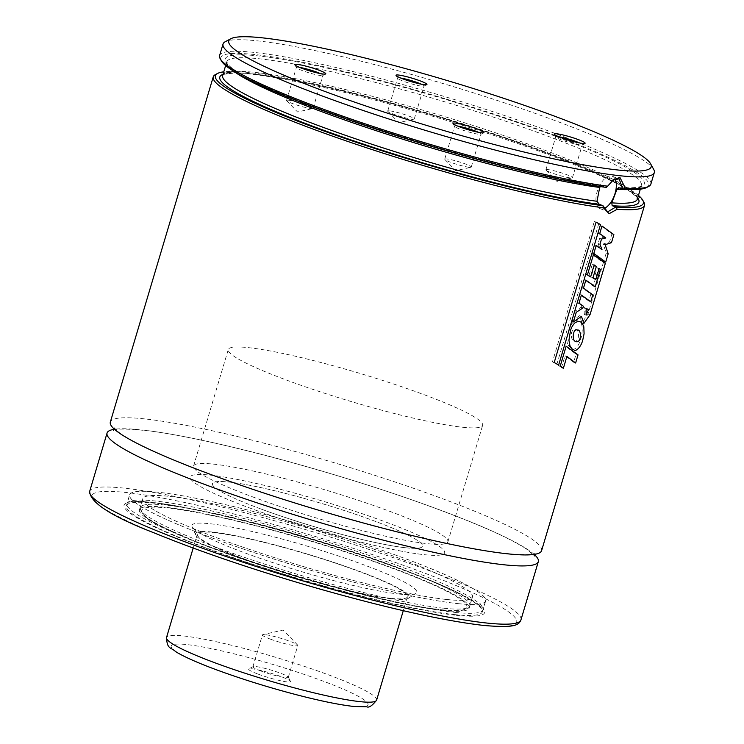 <?xml version="1.0" encoding="UTF-8"?>
<svg xmlns="http://www.w3.org/2000/svg" width="744" height="744" viewBox="0 0 744 744"><rect width="100%" height="100%" fill="white"/><g stroke="black" fill="none" stroke-linecap="round" stroke-linejoin="round"><path stroke-width="0.56" stroke-dasharray="3.72 2.79" d="M653.753 169.502A225.013 24.971 16.6 0 0 445.805 84.37A225.013 24.971 16.6 0 0 225.181 41.748M650.861 184.121A225.013 24.971 16.6 0 0 442.364 95.902A225.013 24.971 16.6 0 0 219.601 55.549M646.582 187.525A223.284 24.775 16.6 0 0 441.815 97.734A223.284 24.775 16.6 0 0 221.312 60.748M600.399 186.577L602.324 185.935L606.36 187.414L613.633 179.592M638.454 195.449A223.284 24.775 16.6 0 0 436.449 115.757A223.284 24.775 16.6 0 0 223.777 71.833M643.96 202.368A225.013 24.971 16.6 0 0 436.012 117.227A225.013 24.971 16.6 0 0 215.388 74.605M541.604 550.625A225.013 24.971 16.6 0 0 333.107 462.415A225.013 24.971 16.6 0 0 110.335 422.062M534.406 554.587A225.013 24.971 16.6 0 0 329.825 473.407A225.013 24.971 16.6 0 0 114.195 429.316M457.681 603.607A185.777 20.618 16.6 0 0 485.655 600.966A185.777 20.618 16.6 0 0 313.512 528.128A185.777 20.618 16.6 0 0 129.586 494.816A185.777 20.618 16.6 0 0 254.801 552.885A185.777 20.618 16.6 0 0 457.681 603.607M457.588 603.579A185.665 20.599 16.6 0 0 485.544 600.929A185.665 20.599 16.6 0 0 313.512 528.147A185.665 20.599 16.6 0 0 129.698 494.844A185.665 20.599 16.6 0 0 254.829 552.885A185.665 20.599 16.6 0 0 457.588 603.579M454.314 614.563A185.665 20.599 16.6 0 0 482.27 611.921A185.665 20.599 16.6 0 0 310.229 539.13A185.665 20.599 16.6 0 0 126.424 505.836A185.665 20.599 16.6 0 0 251.556 563.868A185.665 20.599 16.6 0 0 454.314 614.563M443.312 610.48A172.05 19.093 16.6 0 0 469.222 608.034A172.05 19.093 16.6 0 0 309.802 540.581A172.05 19.093 16.6 0 0 139.472 509.724A172.05 19.093 16.6 0 0 255.424 563.506A172.05 19.093 16.6 0 0 443.312 610.48M446.595 599.487A172.05 19.093 16.6 0 0 472.496 597.041A172.05 19.093 16.6 0 0 313.075 529.589A172.05 19.093 16.6 0 0 142.746 498.74A172.05 19.093 16.6 0 0 258.707 552.513A172.05 19.093 16.6 0 0 446.595 599.487M446.502 599.459A171.929 19.084 16.6 0 0 472.384 597.004A171.929 19.084 16.6 0 0 313.075 529.607A171.929 19.084 16.6 0 0 142.857 498.768A171.929 19.084 16.6 0 0 258.735 552.513A171.929 19.084 16.6 0 0 446.502 599.459M399.072 594.056A117.273 13.011 16.6 0 0 415.896 593.405A117.273 13.011 16.6 0 0 308.062 546.403A117.273 13.011 16.6 0 0 192.101 526.687A117.273 13.011 16.6 0 0 276.071 563.701A117.273 13.011 16.6 0 0 399.072 594.056M392.413 598.901A111.47 12.369 16.6 0 0 408.4 598.288A111.47 12.369 16.6 0 0 305.914 553.62A111.47 12.369 16.6 0 0 195.7 534.88A111.47 12.369 16.6 0 0 275.512 570.053A111.47 12.369 16.6 0 0 392.413 598.901M390.926 598.353A109.619 12.164 16.6 0 0 407.433 596.79A109.619 12.164 16.6 0 0 305.858 553.815A109.619 12.164 16.6 0 0 197.327 534.155A109.619 12.164 16.6 0 0 271.216 568.425A109.619 12.164 16.6 0 0 390.926 598.353M406.001 547.798A109.619 12.164 16.6 0 0 422.499 546.236A109.619 12.164 16.6 0 0 320.924 503.26A109.619 12.164 16.6 0 0 212.403 483.6A109.619 12.164 16.6 0 0 286.282 517.87A109.619 12.164 16.6 0 0 406.001 547.798M424.638 554.717A132.702 14.722 16.6 0 0 444.624 552.829A132.702 14.722 16.6 0 0 321.659 500.805A132.702 14.722 16.6 0 0 190.287 477.006A132.702 14.722 16.6 0 0 279.716 518.484A132.702 14.722 16.6 0 0 424.638 554.717M462.638 427.242A132.702 14.722 16.6 0 0 482.624 425.345A132.702 14.722 16.6 0 0 359.659 373.321A132.702 14.722 16.6 0 0 228.287 349.522A132.702 14.722 16.6 0 0 317.725 391.009A132.702 14.722 16.6 0 0 462.638 427.242M615.065 179.016A17.307 8.788 110.4 0 0 612.163 176.226A17.307 8.788 110.4 0 0 597.897 189.395A17.307 8.788 110.4 0 0 600.11 208.673A17.307 8.788 110.4 0 0 601.217 208.934A17.307 8.788 110.4 0 0 604.044 208.497M612.972 180.085L612.331 180.532M558.921 136.794A13.848 1.534 16.6 0 0 555.731 136.84A13.848 1.534 16.6 0 0 555.768 137.036A13.848 1.534 16.6 0 0 565.775 141.407A13.848 1.534 16.6 0 0 580.19 144.95A13.848 1.534 16.6 0 0 582.143 144.894A13.848 1.534 16.6 0 0 582.273 144.755A13.848 1.534 16.6 0 0 579.632 142.969M570.36 177.918A13.848 1.534 16.6 0 0 572.108 177.937A13.848 1.534 16.6 0 0 572.443 177.723A13.848 1.534 16.6 0 0 559.609 172.292A13.848 1.534 16.6 0 0 545.901 169.809A13.848 1.534 16.6 0 0 546.068 170.171A13.848 1.534 16.6 0 0 556.484 174.542A13.848 1.534 16.6 0 0 570.36 177.918M478.457 132.302A13.848 1.534 -163.4 0 1 481.098 134.087A13.848 1.534 -163.4 0 1 480.959 134.227A13.848 1.534 -163.4 0 1 479.006 134.283A13.848 1.534 -163.4 0 1 464.6 130.739A13.848 1.534 -163.4 0 1 454.593 126.368A13.848 1.534 -163.4 0 1 454.556 126.173A13.848 1.534 -163.4 0 1 457.746 126.127M469.185 167.251A13.848 1.534 -163.4 0 1 455.309 163.885A13.848 1.534 -163.4 0 1 444.893 159.504A13.848 1.534 -163.4 0 1 444.726 159.151A13.848 1.534 -163.4 0 1 458.434 161.634A13.848 1.534 -163.4 0 1 471.268 167.056A13.848 1.534 -163.4 0 1 470.933 167.27A13.848 1.534 -163.4 0 1 469.185 167.251M421.457 84.23A13.848 1.534 -163.4 0 1 424.099 86.016A13.848 1.534 -163.4 0 1 423.968 86.155A13.848 1.534 -163.4 0 1 410.39 83.533A13.848 1.534 -163.4 0 1 397.594 78.297A13.848 1.534 -163.4 0 1 397.556 78.111A13.848 1.534 -163.4 0 1 399.64 77.906A13.848 1.534 -163.4 0 1 400.746 78.055M389.81 110.884A13.848 1.534 -163.4 0 1 404.931 114.66A13.848 1.534 -163.4 0 1 414.269 118.984A13.848 1.534 -163.4 0 1 413.934 119.198A13.848 1.534 -163.4 0 1 400.56 116.501A13.848 1.534 -163.4 0 1 387.894 111.433A13.848 1.534 -163.4 0 1 387.726 111.079A13.848 1.534 -163.4 0 1 389.81 110.884M299.572 67.388A13.848 1.534 16.6 0 0 298.465 67.248A13.848 1.534 16.6 0 0 296.382 67.444A13.848 1.534 16.6 0 0 296.419 67.63A13.848 1.534 16.6 0 0 309.216 72.875A13.848 1.534 16.6 0 0 322.784 75.497A13.848 1.534 16.6 0 0 322.924 75.358A13.848 1.534 16.6 0 0 320.283 73.563M288.635 100.217A13.848 1.534 16.6 0 0 286.552 100.412A13.848 1.534 16.6 0 0 286.719 100.775A13.848 1.534 16.6 0 0 299.386 105.843A13.848 1.534 16.6 0 0 312.759 108.531A13.848 1.534 16.6 0 0 313.094 108.326A13.848 1.534 16.6 0 0 303.757 103.993A13.848 1.534 16.6 0 0 288.635 100.217M600.166 225.339L597.897 232.937L603.896 237.271L599.655 238.322L598.102 243.53L600.101 248.849L594.382 244.72L591.991 252.755L603.728 261.386L606.202 253.09L603.245 243.976L609.522 241.949L611.912 233.951L600.166 225.339L601.989 226.027M597.897 232.937L599.729 233.616M603.896 237.271L605.802 237.968M599.655 238.322L601.515 239.019M598.102 243.53L599.962 244.227M600.101 248.849L601.998 249.547M594.382 244.72L596.214 245.408M591.991 252.755L593.814 253.444M603.728 261.386L605.7 262.093M606.202 253.09L608.174 253.788M603.245 243.976L605.16 244.674M609.522 241.949L611.494 242.656M611.912 233.951L613.884 234.648M591.601 254.057L585.649 274.024L588.755 276.21L592.317 264.26L594.447 265.794L591.127 276.926L593.889 278.963L597.218 267.793L598.446 268.733L593.266 286.105L584.04 279.418L581.65 287.454L590.876 294.131L588.811 301.06L579.576 294.392L577.177 302.455L581.566 305.552L581.055 307.272L574.461 311.569L571.587 321.185L579.576 315.689L581.938 322.747L588.03 314.052L603.347 262.688L591.601 254.057L593.433 254.746M585.649 274.024L587.481 274.713M588.755 276.21L590.624 276.898M592.317 264.26L594.177 264.957M594.447 265.794L596.335 266.492M591.127 276.926L593.024 277.624M593.889 278.963L595.814 279.66M597.218 267.793L599.143 268.491M598.446 268.733L600.389 269.43M593.266 286.105L595.209 286.803M584.04 279.418L585.872 280.107M581.65 287.454L583.473 288.142M590.876 294.131L592.819 294.829M588.811 301.06L590.755 301.757M579.576 294.392L581.408 295.08M577.177 302.455L578.999 303.143M581.566 305.552L583.445 306.249M581.055 307.272L582.933 307.969M574.461 311.569L576.284 312.257M571.587 321.185L573.419 321.873M579.576 315.689L581.464 316.386M603.347 262.688L605.318 263.385M586.57 309.011L584.282 307.579L584.161 314.396L586.57 309.011L588.504 309.709M584.282 307.579L586.198 308.276M573.856 340.659L574.61 341.05C579.288 342.51 579.92 329.592 575.577 329.322C574.294 328.309 572.954 329.359 571.569 332.466L571.215 335.451C571.876 337.906 570.527 337.358 573.856 340.659L575.763 341.357M568.091 345.058L572.21 349.354C581.231 350.573 586.346 320.59 577.986 321.045C571.02 317.679 564.166 338.697 568.091 345.058L569.96 345.746M561.488 367.666L565.049 355.734L573.643 362.3L576.07 354.163L564.333 345.523L558.381 365.481L563.357 368.354M565.049 355.734L566.909 356.423M573.643 362.3L575.614 363.007M576.07 354.163L578.042 354.869M564.333 345.523L566.165 346.211M558.381 365.481L560.213 366.169M598.706 223.87L594.317 221.452L552.457 361.854L556.847 364.281L598.706 223.87L600.52 224.548M594.317 221.452L596.074 222.131M552.457 361.854L554.215 362.533M556.847 364.281L558.66 364.969M252.169 496.704A132.702 14.722 16.6 0 0 379.97 534.945A132.702 14.722 16.6 0 0 447.897 541.837A132.702 14.722 16.6 0 0 324.933 489.812A132.702 14.722 16.6 0 0 193.561 466.023A132.702 14.722 16.6 0 0 252.169 496.704M248.887 507.687A132.702 14.722 16.6 0 0 376.697 545.938A132.702 14.722 16.6 0 0 444.624 552.829A132.702 14.722 16.6 0 0 321.659 500.805A132.702 14.722 16.6 0 0 190.287 477.006A132.702 14.722 16.6 0 0 248.887 507.687M260.819 508.952A109.619 12.164 16.6 0 0 366.392 540.544A109.619 12.164 16.6 0 0 422.499 546.236A109.619 12.164 16.6 0 0 320.924 503.26A109.619 12.164 16.6 0 0 212.403 483.6A109.619 12.164 16.6 0 0 260.819 508.952M258.289 674.176A21.92 2.437 16.6 0 0 280.432 680.723A21.92 2.437 16.6 0 0 290.579 681.337A21.92 2.437 16.6 0 0 270.314 673.041A21.92 2.437 16.6 0 0 248.822 668.884A21.92 2.437 16.6 0 0 258.289 674.176M261.06 671.069A18.461 2.046 16.6 0 0 278.842 676.389A18.461 2.046 16.6 0 0 288.291 677.347A18.461 2.046 16.6 0 0 288.254 677.096A18.461 2.046 16.6 0 0 271.188 670.111A18.461 2.046 16.6 0 0 253.081 666.615A18.461 2.046 16.6 0 0 252.904 666.801A18.461 2.046 16.6 0 0 261.06 671.069M270.565 639.198A18.461 2.046 16.6 0 0 288.347 644.518A18.461 2.046 16.6 0 0 297.795 645.476A18.461 2.046 16.6 0 0 297.572 645.001A18.461 2.046 16.6 0 0 280.683 638.24A18.461 2.046 16.6 0 0 262.855 634.651A18.461 2.046 16.6 0 0 262.409 634.93A18.461 2.046 16.6 0 0 270.565 639.198M619.092 187.758A218.662 24.264 16.6 0 0 439.192 97.492A218.662 24.264 16.6 0 0 246.311 77.162A218.662 24.264 16.6 0 0 602.705 186.028M630.345 189.515A216.355 24.013 16.6 0 0 641.421 185.488A216.355 24.013 16.6 0 0 440.941 100.672A216.355 24.013 16.6 0 0 226.743 61.873A216.355 24.013 16.6 0 0 233.811 71.312M637.357 199.122A216.355 24.013 16.6 0 0 436.877 114.297A216.355 24.013 16.6 0 0 222.679 75.497C220.429 74.753 224.855 73.907 235.969 72.959C246.264 72.959 261.07 74.614 280.367 77.906C321.752 85.169 371.507 97.297 429.641 114.297C517.136 139.872 601.078 171.901 627.434 189.59L635.441 195.858L637.357 199.122M637.71 197.951A218.662 24.264 16.6 0 0 436.3 116.25A218.662 24.264 16.6 0 0 223.033 74.326M520.958 619.864A225.013 24.971 16.6 0 0 312.461 531.653A225.013 24.971 16.6 0 0 89.699 491.3M483.302 625.332A221.545 24.589 16.6 0 0 314.005 536.099A221.545 24.589 16.6 0 0 115.739 515.201A221.545 24.589 16.6 0 0 483.302 625.332M456.267 615.288A188.083 20.869 16.6 0 0 312.545 539.539A188.083 20.869 16.6 0 0 144.224 521.795A188.083 20.869 16.6 0 0 456.267 615.288M455.058 612.405A185.777 20.618 16.6 0 0 483.033 609.755A185.777 20.618 16.6 0 0 310.89 536.926A185.777 20.618 16.6 0 0 126.964 503.604A185.777 20.618 16.6 0 0 252.179 561.674A185.777 20.618 16.6 0 0 455.058 612.405M443.88 608.248A171.929 19.084 16.6 0 0 469.771 605.802A171.929 19.084 16.6 0 0 310.453 538.396A171.929 19.084 16.6 0 0 140.235 507.557A171.929 19.084 16.6 0 0 256.113 561.302A171.929 19.084 16.6 0 0 443.88 608.248M441.359 609.755A169.623 18.823 16.6 0 0 311.736 541.437A169.623 18.823 16.6 0 0 159.941 525.441A169.623 18.823 16.6 0 0 441.359 609.755M588.03 314.052L590.001 314.749M376.641 700.095A109.619 12.164 16.6 0 0 275.057 657.119A109.619 12.164 16.6 0 0 166.535 637.459M216.56 669.777A102.7 11.393 16.6 0 0 367.992 704.838A102.7 11.393 16.6 0 0 224.307 651.493A102.7 11.393 16.6 0 0 216.56 669.777M618.636 187.655C646.099 188.716 641.049 184.447 641.402 185.544L640.333 189.162M602.324 185.935C516.429 175.984 300.176 109.489 244.023 75.823C236.434 71.526 231.319 67.964 228.668 65.137L226.743 61.873L225.655 65.537M534.471 554.364L535.196 553.248C533.913 554.866 524.408 554.978 506.683 553.592C445.87 547.956 294.708 507.017 200.08 470.413C155.98 453.403 128.349 440.234 117.171 430.906L114.26 427.763L114.26 429.093M113.46 430.432C115.06 428.563 126.294 428.646 147.191 430.683C204.888 437.286 329.648 470.255 421.206 503.186C474.756 522.455 510.282 538.033 527.794 549.946L534.406 555.926M485.655 600.966L483.033 609.755C486.102 609.531 477.778 603.868 458.081 592.763C434.533 581.278 401.555 568.444 359.138 554.271C254.123 517.908 126.573 493.337 126.964 503.604L129.586 494.816M482.27 611.921L485.544 600.929M126.424 505.836L129.698 494.844M469.222 608.034L472.496 597.041M139.472 509.724L142.746 498.74M142.857 498.768L140.235 507.557C142.383 520.679 161.801 526.12 193.384 540.618C227.943 554.54 268.407 568.184 314.796 581.557C368.912 596.902 411.237 606.332 441.769 609.848C463.689 611.707 468.153 610.117 469.771 605.802L472.384 597.004M408.4 598.288L415.896 593.405M195.7 534.88L192.101 526.687M407.433 596.79L403.285 610.694M197.327 534.155L193.18 548.058M447.897 541.837L482.624 425.345M193.561 466.023L228.287 349.522M600.11 208.673L607.085 211.268M612.163 176.226L619.138 178.82M582.143 144.894L584.979 143.378M555.768 137.036L554.215 134.208M572.443 177.723L582.273 144.755M545.901 169.809L555.731 136.84M546.068 170.171L556.903 181.378L572.108 177.937M480.959 134.227L483.805 132.711M454.593 126.368L453.04 123.541M471.268 167.056L481.098 134.087M444.726 159.151L454.556 126.173M444.893 159.504L455.728 170.72L470.933 167.27M423.968 86.155L426.805 84.639M397.594 78.297L396.041 75.47M414.269 118.984L424.099 86.016M387.726 111.079L397.556 78.111M387.894 111.433L398.728 122.648L413.934 119.198M322.784 75.497L325.63 73.981M296.419 67.63L294.866 64.802M313.094 108.326L322.924 75.358M286.552 100.412L296.382 67.444M286.719 100.775L297.553 111.981L312.759 108.531M581.938 322.747L583.873 323.445M586.095 315.093L584.161 314.396M576.516 341.747L574.61 341.05M577.484 330.02L575.586 329.322M574.117 350.052L572.21 349.354M579.892 321.743L577.986 321.045M253.081 666.615L248.822 668.884M288.254 677.096L290.579 681.337M288.291 677.347L297.795 645.476M252.904 666.801L262.409 634.93M297.572 645.001L283.129 630.047L262.855 634.651"/><path stroke-width="1.12" d="M297.256 64.356A16.154 1.795 16.6 0 0 294.866 64.802A16.154 1.795 16.6 0 0 309.792 70.922A16.154 1.795 16.6 0 0 325.63 73.981A16.154 1.795 16.6 0 0 315.716 69.043A16.154 1.795 16.6 0 0 297.256 64.356M398.431 75.023A16.154 1.795 -163.4 0 1 416.891 79.71A16.154 1.795 -163.4 0 1 426.805 84.639A16.154 1.795 -163.4 0 1 410.967 81.58A16.154 1.795 -163.4 0 1 396.041 75.47A16.154 1.795 -163.4 0 1 398.431 75.023M481.526 132.776A16.154 1.795 -163.4 0 1 464.721 128.647A16.154 1.795 -163.4 0 1 453.04 123.541A16.154 1.795 -163.4 0 1 468.99 126.22A16.154 1.795 -163.4 0 1 483.805 132.711A16.154 1.795 -163.4 0 1 481.526 132.776M582.701 143.443A16.154 1.795 16.6 0 0 584.979 143.378A16.154 1.795 16.6 0 0 570.164 136.887A16.154 1.795 16.6 0 0 554.215 134.208A16.154 1.795 16.6 0 0 565.896 139.305A16.154 1.795 16.6 0 0 582.701 143.443M618.004 170.004A220.391 24.459 16.6 0 0 650.647 163.857A220.391 24.459 16.6 0 0 446.967 80.464A220.391 24.459 16.6 0 0 230.873 38.716A220.391 24.459 16.6 0 0 366.132 106.076A220.391 24.459 16.6 0 0 618.004 170.004M230.873 38.716L225.181 41.748A225.013 24.971 16.6 0 0 223.042 44.017A225.013 24.971 16.6 0 0 374.688 114.353A225.013 24.971 16.6 0 0 620.422 175.789A225.013 24.971 16.6 0 0 654.302 172.58A225.013 24.971 16.6 0 0 653.753 169.502L650.647 163.857M223.042 44.017L219.601 55.549A225.013 24.971 16.6 0 0 220.15 58.627A225.013 24.971 16.6 0 0 374.957 127.112A225.013 24.971 16.6 0 0 607.625 186.195L613.633 179.592L619.929 177.435L625.286 188.065A225.013 24.971 16.6 0 0 648.721 186.391A225.013 24.971 16.6 0 0 650.861 184.121L654.302 172.58M625.286 188.065L622.895 189.153A223.284 24.775 16.6 0 0 646.582 187.525L648.721 186.391M220.15 58.627L221.312 60.748A223.284 24.775 16.6 0 0 375.376 128.852A223.284 24.775 16.6 0 0 606.36 187.414L607.625 186.195M622.895 189.153L618.636 187.655M619.092 187.758L616.943 189.292L611.81 202.842L612.145 205.67L615.93 207.055A223.284 24.775 16.6 0 0 642.797 200.248A223.284 24.775 16.6 0 0 638.454 195.449M223.777 71.833A223.284 24.775 16.6 0 0 217.518 73.47A223.284 24.775 16.6 0 0 348.927 139.798A223.284 24.775 16.6 0 0 602.928 205.688L599.255 204.302L596.986 201.28L599.701 187.469L600.399 186.577M217.518 73.47L215.388 74.605A225.013 24.971 16.6 0 0 213.24 76.874A225.013 24.971 16.6 0 0 358.831 145.192A225.013 24.971 16.6 0 0 603.44 207.799L602.938 205.67L607.085 211.268L608.211 211.529L615.818 207.027M615.93 207.055L617.176 209.25A225.013 24.971 16.6 0 0 644.509 205.437A225.013 24.971 16.6 0 0 643.96 202.368L642.797 200.248M617.176 209.25L609.122 213.695L603.44 207.799M213.24 76.874L110.335 422.062A225.013 24.971 16.6 0 0 261.99 492.398A225.013 24.971 16.6 0 0 507.715 553.834A225.013 24.971 16.6 0 0 541.604 550.625L644.509 205.437M114.195 429.316A225.013 24.971 16.6 0 0 107.062 433.055A225.013 24.971 16.6 0 0 258.717 503.39A225.013 24.971 16.6 0 0 504.441 564.826A225.013 24.971 16.6 0 0 538.331 561.618A225.013 24.971 16.6 0 0 534.406 554.587M604.044 208.497A17.307 8.788 110.4 0 0 614.349 195.579A17.307 8.788 110.4 0 0 615.065 179.016M622.737 189.115L619.138 178.82L612.972 180.085M579.632 142.969A13.848 1.534 16.6 0 0 558.921 136.794M457.746 126.127A13.848 1.534 -163.4 0 1 478.457 132.302M400.746 78.055A13.848 1.534 -163.4 0 1 421.457 84.23M320.283 73.563A13.848 1.534 16.6 0 0 299.572 67.388M601.989 226.027L599.729 233.616L605.802 237.968L601.515 239.019L599.962 244.227L601.998 249.547L596.214 245.408L593.814 253.444L605.7 262.093L608.174 253.788L605.16 244.674L611.494 242.656L613.884 234.648L601.989 226.027M593.433 254.746L587.481 274.713L590.624 276.898L594.177 264.957L596.335 266.492L593.024 277.624L595.814 279.66L599.143 268.491L600.389 269.43L595.209 286.803L585.872 280.107L583.473 288.142L592.819 294.829L590.755 301.757L581.408 295.08L578.999 303.143L583.445 306.249L582.933 307.969L576.284 312.257L573.419 321.873L581.464 316.386L583.873 323.445L590.001 314.749L605.318 263.385L593.433 254.746M588.504 309.709L586.198 308.276L586.095 315.093L588.504 309.709M575.763 341.357L576.516 341.747C581.613 342.5 581.483 329.155 577.484 330.02C572.406 328.197 571.95 341.608 575.763 341.357M569.96 345.746C572.982 350.657 571.959 348.294 574.117 350.052C576.023 351.856 581.51 346.453 582.924 339.32L584.077 333.768L583.826 326.951C583.891 326.086 581.259 321.454 579.892 321.743C580.097 321.241 575.307 321.464 573.894 324.058C571.857 326.523 571.15 328.467 570.527 330.457L568.928 340.268L569.96 345.746M563.357 368.354L566.909 356.423L575.614 363.007L578.042 354.869L566.165 346.211L560.213 366.169L563.357 368.354M600.52 224.548L596.074 222.131L554.215 362.533L558.66 364.969L600.52 224.548M616.943 189.292A216.355 24.013 16.6 0 0 630.345 189.515M233.811 71.312A216.355 24.013 16.6 0 0 394.664 136.673A216.355 24.013 16.6 0 0 599.701 187.469M611.81 202.842A216.355 24.013 16.6 0 0 637.357 199.122L640.333 189.162M225.655 65.537L222.679 75.497A216.355 24.013 16.6 0 0 361.965 140.951A216.355 24.013 16.6 0 0 596.986 201.28M612.145 205.67A218.662 24.264 16.6 0 0 637.71 197.951M223.033 74.326A218.662 24.264 16.6 0 0 347.271 138.644A218.662 24.264 16.6 0 0 599.255 204.302M107.062 433.055L89.699 491.3A225.013 24.971 16.6 0 0 241.354 561.636A225.013 24.971 16.6 0 0 487.078 623.072A225.013 24.971 16.6 0 0 520.958 619.864L538.331 561.618M193.18 548.058L166.535 637.459A109.619 12.164 16.6 0 0 214.951 662.802A109.619 12.164 16.6 0 0 320.524 694.394A109.619 12.164 16.6 0 0 376.641 700.095L403.285 610.694M114.26 429.093L113.46 430.432M534.406 555.926L534.471 554.364M520.958 619.864C518.745 625.713 513.248 627.936 483.916 625.471C444.01 620.877 388.694 608.546 317.995 588.504C254.829 570.276 200.341 551.788 154.538 533.039C111.442 516.392 89.829 502.479 89.699 491.3M376.641 700.095C372.242 705.721 368.959 707.953 366.783 706.8L353.977 706.484C340.501 705.014 322.347 701.36 299.516 695.538C270.1 687.93 242.302 679.309 216.113 669.674C197.634 662.811 184.168 656.822 175.714 651.707C170.869 647.038 167.037 649.596 166.535 637.459"/></g></svg>
